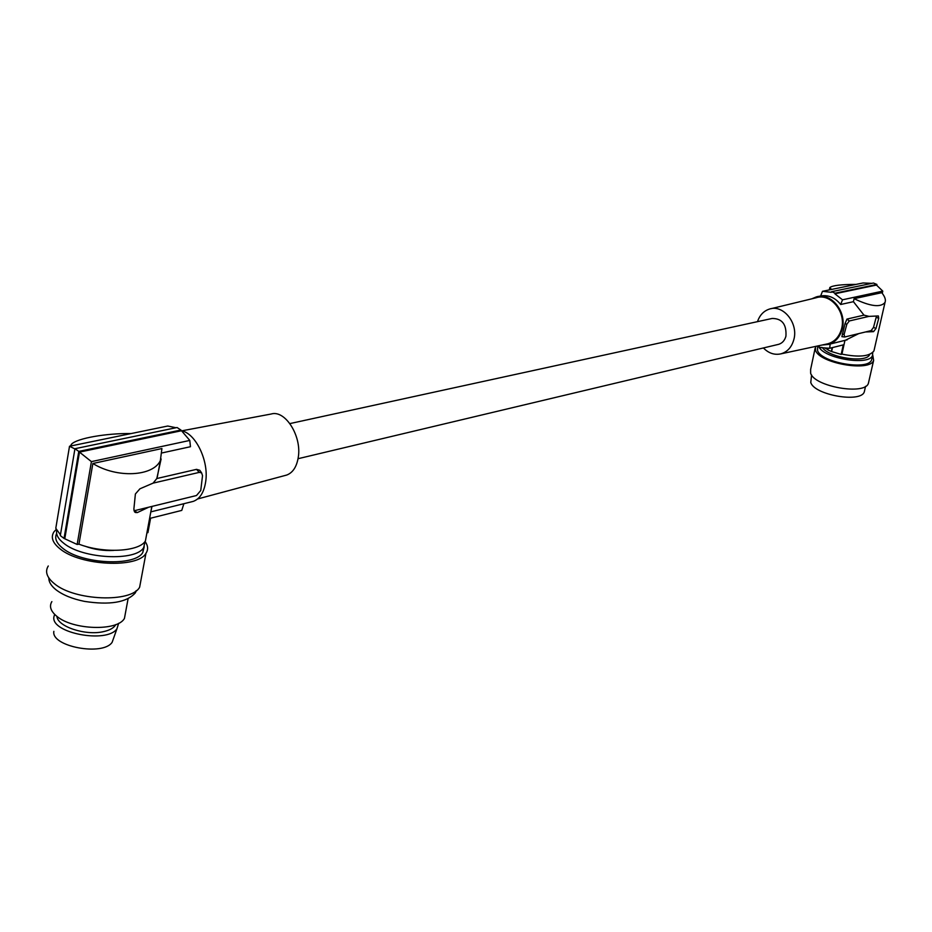 <?xml version="1.0" encoding="UTF-8"?>
<svg xmlns="http://www.w3.org/2000/svg" width="932" height="932" viewBox="0 0 932 932"><rect width="100%" height="100%" fill="white"/><g stroke="black" fill="none" stroke-linecap="round" stroke-linejoin="round"><path stroke-width="1.4" d="M868.973 316.379L878.387 315.948L878.736 318.348L875.998 328.472L873.575 331.641L865.479 331.978L844.707 337L844.089 334.53L846.85 324.231L849.297 320.969L868.973 316.379L863.987 315.144L853.432 301.688L854.096 298.683L881.765 292.695C884.946 296.679 886.029 299.918 885.016 302.422C880.728 307.723 870.43 306.477 854.096 298.683M845.417 340.25L858.698 333.633M874.298 349.372L873.948 350.91C869.638 356.455 858.966 357.527 841.934 354.113L844.951 340.366M844.707 337L841.887 336.673L845.044 323.625L846.943 319.082L849.297 320.969M822.082 345.026L828.595 344.409C835.305 342.219 839.802 337.256 842.097 329.509C847.374 312.371 831.379 292.217 816.455 296.854L811.714 298.846M882.779 291.122L876.464 285.064L834.862 293.79L842.505 299.801L882.779 291.122L882.278 293.347M842.505 299.801L840.676 304.484C835.014 297.553 828.35 294.71 820.661 295.957L822.478 291.308L831.356 292.31L831.589 291.704L835.107 293.196L834.862 293.79M853.432 301.688L840.676 304.484M815.116 348.277L810.642 369.41L810.654 373.231C814.149 386.559 864.814 395.517 868.379 383.378L868.764 381.689M815.535 346.424L815.523 350.246C819.112 363.282 870.139 372.241 873.634 360.404L872.748 355.08M770.939 308.713L816.036 297.797C830.563 292.671 846.64 312.348 841.445 329.229C839.126 336.988 834.571 341.846 827.779 343.803L826.602 344.059M757.495 321.657C759.72 315.144 763.704 310.95 769.436 309.075C783.241 304.158 798.654 323.369 793.796 339.737C791.641 347.275 787.33 351.97 780.865 353.857C774.457 355.232 768.632 353.263 763.401 347.962M841.934 354.113L841.188 354.416L843.274 344.887L829.655 348.288L820.789 347.624L817.352 346.04M817.679 346.261L817.55 350.455C820.941 362.583 868.344 370.889 871.595 359.892L871.944 358.354M825.158 348.149L827.966 349.675M162.354 452.859L190.454 446.719L189.79 440.428L180.925 430.036L177.068 427.52L74.944 448.711L60.312 535.597L64.04 538.428L77.146 544.463L91.418 461.631L189.79 440.428M146.662 534.257L145.404 540.991C139.136 551.721 103.452 553.701 78.952 544.16L77.146 544.463M78.952 544.16L92.874 463.495L161.912 448.548L160.362 460.594C153.058 476.497 116.861 478.477 92.874 463.495M180.925 430.036L78.777 451.403L74.944 448.711M811.586 374.967L810.77 382.435C814.02 394.947 860.958 403.241 864.302 391.859L864.663 390.275M828.245 348.347L827.907 349.943L831.321 351.469L832.148 347.659M871.898 283.351L863.044 282.967L822.478 291.308M869.766 354.393L869.591 354.731C866.084 363.34 828.851 357.69 822.397 347.578M818.913 346.867C824.191 358.505 868.356 365.915 872.422 355.803L872.76 352.517M831.589 291.704L873.447 283.025L876.907 284.446L876.732 285.215M841.188 354.416L831.321 351.469M196.535 469.355L156.809 478.535L153.104 483.125L199.238 472.384L201.58 472.804L199.774 470.276L196.535 469.355L199.238 472.384M181.041 430.829L79.476 452.113L64.867 538.3M78.777 451.403L64.04 538.428M832.486 347.578L831.67 351.341M79.476 452.113L91.418 461.631M821.756 347.391L820.789 347.624M147.908 532.673L150.6 518.204L181.752 510.41L183.884 503.699M289.91 423.582L772.115 318.464C782.064 318.453 786.666 324.359 785.932 336.207C784.732 340.46 782.332 343.151 778.709 344.316L777.964 344.49M876.464 316.193L873.517 327.4L875.998 328.472M873.517 327.4L871.14 330.592L865.479 331.978M856.124 284.388C841.328 284.423 832.556 285.472 829.818 287.522L831.484 289.456M830.202 344.013L829.655 348.288M876.907 284.446L835.107 293.196M863.987 315.144L846.943 319.082M285.239 475.448L286.741 475.04C292.881 472.687 296.726 466.769 298.275 457.297C301.956 436.141 285.122 409.567 271.165 414.018L181.705 430.852M181.018 430.7C195.172 432.611 208.803 460.117 205.774 481.075C204.19 492.166 199.996 498.946 193.18 501.404L191.747 501.765M150.821 511.878L151.998 506.402M176.02 427.741L167.737 426.029L69.516 446.242L74.909 448.944M201.58 472.804L202.524 475.646L200.753 490.5L196.501 495.521L148.631 507.229L137.377 512.565L133.952 510.748M153.104 483.125L139.928 488.799L135.385 493.983L133.847 509.361L135.42 512.507L137.377 512.565M156.809 478.535L161.12 458.975M69.516 446.242L55.792 528.293L60.44 534.828M70.378 446.067L71.589 444.11C77.263 438.215 106.504 433.17 131.179 433.555M113.727 550.404C103.743 550.998 94.085 549.554 84.754 546.094M56.77 530.378C55.838 534.607 58.18 538.917 63.807 543.309C82.773 559.049 136.27 561.507 143.726 547.48L145.112 541.399M56.654 533.512C54.312 538.265 56.409 543.228 62.945 548.412C81.888 564.198 135.326 566.586 142.794 552.49L144.227 546.665M56.235 529.376L53.974 531.834C50.526 537.182 52.553 542.867 60.067 548.89C80.42 565.899 137.983 568.462 145.963 553.293C148.374 549.635 148.095 545.733 145.136 541.562M48.278 565.992C44.794 571.549 46.775 577.409 54.219 583.548C74.35 600.907 131.575 602.934 139.637 587.183L141.047 579.681M48.848 577.957C48.744 581.906 51.12 585.82 55.943 589.723C62.84 595.024 72.347 598.915 84.463 601.385C109.801 605.276 126.74 602.456 135.28 592.938L136.422 590.585M51.866 601.606C49.07 606.243 50.631 611.077 56.572 616.087C72.521 630.16 117.863 631.418 124.457 618.347L125.61 612.114M115.813 624.568L115.486 625.127C113.494 628.121 109.522 630.288 103.58 631.616C85.791 635.939 57.446 626.642 56.934 616.378M54.627 614.351L53.905 616.879C50.643 633.131 107.052 643.721 116.919 628.82L118.667 623.263M53.858 631.337C50.852 646.598 102.904 656.314 112.131 642.311L116.919 628.82M134.674 510.643L148.631 507.229M201.184 472.559L199.774 470.276M845.044 323.625L846.85 324.231M842.295 333.936L844.089 334.53M871.14 330.592L873.575 331.641M876.29 317.311L878.736 318.348M873.948 350.91L885.016 302.422M847.176 339.819L828.595 344.409M868.379 383.378L873.634 360.404M780.865 353.857L827.779 343.803M829.317 289.899L829.69 288.174M286.741 475.04L197.619 498.97M150.856 511.866L193.18 501.404M145.404 540.991L151.834 506.437M157.357 476.765L160.362 460.594M139.637 587.183L145.963 553.293M124.457 618.347L128.092 598.693M135.42 512.507L134.569 511.901M298.054 458.707L778.709 344.316M871.595 359.892L872.608 355.453M142.794 552.49L143.726 547.48M864.302 391.859L865.56 386.326M135.28 592.938L135.606 591.179M821.313 295.84L817.912 296.551"/></g></svg>
